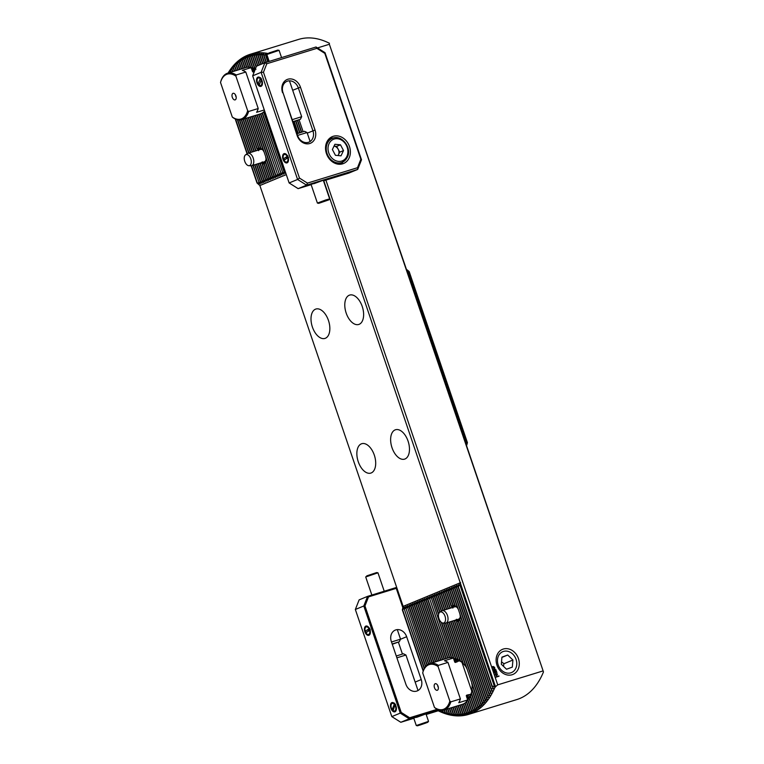 <?xml version="1.0" encoding="UTF-8"?>
<svg xmlns="http://www.w3.org/2000/svg" width="764" height="764" viewBox="0 0 764 764"><rect width="100%" height="100%" fill="white"/><g stroke="black" fill="none" stroke-linecap="round" stroke-linejoin="round"><path stroke-width="1.15" d="M406.553 269.453L466.565 445.737L467.425 442.671L409.17 271.564L406.391 269.272L329.36 44.264L543.471 671.919A105.184 59.22 72.9 0 1 519.749 698.506A105.184 59.22 72.9 0 1 516.808 699.566L468.513 714.416A105.184 59.22 72.9 0 1 437.973 710.654L436.11 709.097A102.949 57.959 -107.1 0 0 436.502 709.288L439.625 711.37L438.412 710.186A102.949 57.959 -107.1 0 0 438.794 710.358L441.878 712.344L440.656 711.141A102.949 57.959 -107.1 0 0 441.029 711.284L444.094 713.184L442.862 711.952A102.949 57.959 -107.1 0 0 443.225 712.077L446.262 713.901L445.02 712.64A102.949 57.959 -107.1 0 0 445.383 712.736L448.392 714.483L447.141 713.194A102.949 57.959 -107.1 0 0 447.494 713.28L450.473 714.961L449.213 713.633A102.949 57.959 -107.1 0 0 449.557 713.7L452.775 715.352L451.257 713.958A102.949 57.959 -107.1 0 0 451.591 714.006L454.532 715.562L453.253 714.178A102.949 57.959 -107.1 0 0 453.587 714.197L456.748 715.715L455.22 714.283A102.949 57.959 -107.1 0 0 455.535 714.292L458.686 715.734L457.139 714.283A102.949 57.959 -107.1 0 0 457.464 714.273L460.587 715.658L459.03 714.178A102.949 57.959 -107.1 0 0 459.345 714.149L462.22 715.505L460.893 713.977A102.949 57.959 -107.1 0 0 461.198 713.929L464.063 715.247L462.717 713.671A102.949 57.959 -107.1 0 0 463.013 713.614L465.859 714.884L464.502 713.28A102.949 57.959 -107.1 0 0 464.798 713.204L467.854 714.369L466.26 712.774A102.949 57.959 -107.1 0 0 466.556 712.688L469.593 713.805L467.988 712.182A102.949 57.959 -107.1 0 0 468.275 712.077L471.312 713.27L469.679 711.494A102.949 57.959 -107.1 0 0 469.956 711.37L472.754 712.497L471.34 710.711A102.949 57.959 -107.1 0 0 471.608 710.568L474.597 711.551L472.964 709.823A102.949 57.959 -107.1 0 0 473.231 709.67L476.01 710.73L474.559 708.849A102.949 57.959 -107.1 0 0 474.816 708.677L477.586 709.708L476.115 707.77A102.949 57.959 -107.1 0 0 476.373 707.579L479.324 708.438L477.643 706.595A102.949 57.959 -107.1 0 0 477.892 706.385L480.833 707.206L479.133 705.315A102.949 57.959 -107.1 0 0 479.381 705.086L482.304 705.879L480.594 703.93A102.949 57.959 -107.1 0 0 480.833 703.692L483.746 704.446L482.008 702.45A102.949 57.959 -107.1 0 0 482.246 702.192L485.15 702.909L483.392 700.855A102.949 57.959 -107.1 0 0 483.622 700.578L486.515 701.266L484.739 699.155A102.949 57.959 -107.1 0 0 484.968 698.859L487.68 699.738L486.047 697.341A102.949 57.959 -107.1 0 0 486.267 697.026L489.132 697.647L487.317 695.402A102.949 57.959 -107.1 0 0 487.527 695.068L490.383 695.66L488.549 693.34A102.949 57.959 -107.1 0 0 488.75 692.986L491.596 693.55L489.724 691.153A102.949 57.959 -107.1 0 0 489.915 690.78L492.761 691.315L490.86 688.832A102.949 57.959 -107.1 0 0 491.051 688.431L493.878 688.947L491.949 686.368A102.949 57.959 -107.1 0 0 492.121 685.938L495.062 687.056A105.184 59.22 72.9 0 1 471.455 713.356A105.184 59.22 72.9 0 1 468.513 714.416M512.081 674.746A13.59 11.221 67.5 0 0 518.441 658.587A13.59 11.221 67.5 0 0 503.323 649.037A13.59 11.221 67.5 0 0 496.963 665.196A13.59 11.221 67.5 0 0 512.081 674.746M457.483 607.762L455.22 605.814A8.7 4.899 -107.1 0 0 454.819 605.585L456.309 606.883L453.052 605.126A8.7 4.899 -107.1 0 0 452.737 605.145L454.341 606.817L451.333 605.728A8.7 4.899 -107.1 0 0 451.085 605.938L452.861 608.077M487.317 695.402L460.109 615.488A8.7 4.899 -107.1 0 0 459.947 614.046L458.39 609.481A8.7 4.899 -107.1 0 0 457.655 608.278L451.333 589.684L451.658 587.573L449.92 590.266L455.22 605.814M456.719 619.403L456.557 622.011A8.7 4.899 -107.1 0 0 456.872 621.991L458.591 619.298L458.276 621.409A8.7 4.899 -107.1 0 0 458.524 621.189L460.023 617.799L459.575 619.575A8.7 4.899 -107.1 0 0 459.747 619.107L460.348 616.185M449.92 590.266L449.757 588.356L448.239 590.964L448.076 589.054L446.262 591.775L446.386 589.751L444.572 592.482L444.696 590.448L442.881 593.179L443.216 591.059L441.2 593.876L441.525 591.756L439.787 594.459L439.625 592.549L437.82 595.271L437.944 593.246L436.416 595.853L441.563 610.98A6.475 3.648 72.9 0 1 442.165 610.684A6.475 3.648 72.9 0 1 448.019 618.305A6.475 3.648 72.9 0 1 445.966 623.052L458.467 619.212A6.475 3.648 -107.1 0 0 458.648 619.146A6.475 3.648 -107.1 0 0 460.167 617.35M457.216 607.495A6.475 3.648 -107.1 0 0 454.666 606.836A6.475 3.648 -107.1 0 0 454.484 606.902M263.246 150.374L260.973 148.417A8.7 4.899 -107.1 0 0 260.581 148.197L262.071 149.496L258.815 147.738A8.7 4.899 -107.1 0 0 258.499 147.758L260.104 149.429L257.096 148.34A8.7 4.899 -107.1 0 0 256.847 148.55L258.624 150.68M262.482 162.016L262.319 164.613A8.7 4.899 -107.1 0 0 262.625 164.594L264.354 161.911L264.038 164.012A8.7 4.899 -107.1 0 0 264.287 163.802L265.786 160.411L265.337 162.178A8.7 4.899 -107.1 0 0 265.5 161.72L270.8 177.267L273.808 178.327L272.204 176.685L265.872 158.091A8.7 4.899 -107.1 0 0 265.7 156.649L264.153 152.093A8.7 4.899 -107.1 0 0 263.418 150.88L251.738 116.567M265.5 161.72L266.111 158.797M235.57 119.079L247.326 153.593A6.475 3.648 72.9 0 1 247.928 153.287A6.475 3.648 72.9 0 1 253.686 160.048A6.475 3.648 72.9 0 1 251.728 165.664L264.229 161.825A6.475 3.648 -107.1 0 0 264.411 161.758A6.475 3.648 -107.1 0 0 265.929 159.953M262.978 150.107A6.475 3.648 -107.1 0 0 260.419 149.448A6.475 3.648 -107.1 0 0 260.238 149.515M462.822 663.056L460.549 661.089A22.452 12.644 -107.1 0 0 460.119 660.774L458.094 659.542A22.452 12.644 -107.1 0 0 457.712 659.361L459.212 660.669L455.888 658.721A22.452 12.644 -107.1 0 0 455.535 658.635L457.053 660.01L453.873 658.453A22.452 12.644 -107.1 0 0 453.549 658.453L455.096 659.924L453.873 659.494M466.011 666.771L463.376 663.725A22.452 12.644 -107.1 0 0 462.86 663.181L448.898 622.154M479.133 705.315L471.818 683.837A22.452 12.644 -107.1 0 0 471.636 682.347L467.071 668.93A22.452 12.644 -107.1 0 0 466.317 667.669L450.645 621.619M477.643 706.595L471.904 689.72A22.452 12.644 -107.1 0 0 471.951 688.947L472.19 684.926M471.321 693.311L471.273 693.531A22.452 12.644 -107.1 0 0 471.302 693.416A22.452 12.644 -107.1 0 0 471.407 692.977L472.009 690.035M467.387 699.213L468.093 698.095L467.702 700.034A22.452 12.644 -107.1 0 0 467.95 699.805L469.516 696.615L469.096 698.449A22.452 12.644 -107.1 0 0 469.306 698.143L470.299 696.329A22.452 12.644 -107.1 0 0 470.481 695.918L471.608 692.155M467.157 698.506A20.227 11.384 -107.1 0 0 471.55 692.327M462.755 662.999A20.227 11.384 -107.1 0 0 454.15 660.325M251.7 69.104L251.891 69.667M255.701 69.247L252.769 67.729A22.452 12.644 -107.1 0 0 252.454 67.729L254.001 69.199L250.917 67.939M255.577 68.454L254.794 67.996A22.452 12.644 -107.1 0 0 254.441 67.92L255.959 69.285M255.224 69.352A20.227 11.384 -107.1 0 0 252.951 69.639A20.227 11.384 -107.1 0 0 252.387 69.839M359.156 324.308A15.376 8.652 -107.1 0 0 362.356 306.841A15.376 8.652 -107.1 0 0 349.683 295.076A15.376 8.652 -107.1 0 0 349.253 295.229A15.376 8.652 -107.1 0 0 346.054 312.696A15.376 8.652 -107.1 0 0 358.727 324.461A15.376 8.652 -107.1 0 0 359.156 324.308M325.378 338.271A15.376 8.652 -107.1 0 0 328.577 320.804A15.376 8.652 -107.1 0 0 315.904 309.038A15.376 8.652 -107.1 0 0 315.475 309.191A15.376 8.652 -107.1 0 0 312.275 326.667A15.376 8.652 -107.1 0 0 324.948 338.423A15.376 8.652 -107.1 0 0 325.378 338.271M371.218 472.945A15.376 8.652 -107.1 0 0 374.427 455.468A15.376 8.652 -107.1 0 0 361.754 443.712A15.376 8.652 -107.1 0 0 361.324 443.865A15.376 8.652 -107.1 0 0 358.125 461.332A15.376 8.652 -107.1 0 0 370.788 473.097A15.376 8.652 -107.1 0 0 371.218 472.945M404.996 458.983A15.376 8.652 -107.1 0 0 408.196 441.506A15.376 8.652 -107.1 0 0 395.532 429.75A15.376 8.652 -107.1 0 0 395.103 429.903A15.376 8.652 -107.1 0 0 391.903 447.37A15.376 8.652 -107.1 0 0 404.567 459.135A15.376 8.652 -107.1 0 0 404.996 458.983M493.439 688.354L493.878 688.947M492.322 690.751L492.761 691.315M491.166 693.005L491.596 693.55M489.963 695.135L490.383 695.66M488.721 697.131L489.132 697.647M487.432 699.022L487.843 699.509M486.105 700.789L486.515 701.266M325.894 180.103L497.727 684.859L542.726 671.021M497.727 684.859L495.062 687.056M251.146 165.759L257 182.968L259.875 185.537L403.144 606.387L402.351 609.93L423.189 671.145M263.647 111.936L284.027 171.795L285.459 172.148M263.886 111.697L284.303 171.68M297.387 120.492L301.36 132.172M295.945 120.989L299.918 132.659M297.673 120.387L301.646 132.077M253.209 165.215L258.977 182.157L261.995 183.217L260.381 181.574L263.675 182.52L262.348 180.753L265.156 181.908L263.761 180.17L267.056 181.116L265.729 179.359L268.747 180.419L267.419 178.661L270.437 179.721L269.109 177.964L272.127 179.024L270.8 177.267M239.399 119.938L250.487 152.504M254.66 164.766L260.381 181.574M237.728 119.757L249.035 152.953M237.384 119.681L248.739 153.039M252.913 165.301L258.977 182.157M262.386 112.948L282.613 172.377L285.631 173.438L284.027 171.795M262.119 113.12L282.613 172.377M260.744 113.779L280.932 173.075L283.941 174.135L282.336 172.492M260.457 113.884L280.932 173.075M259.006 114.333L279.242 173.772L282.05 174.927L280.646 173.189M258.709 114.419L279.242 173.772M257.258 114.867L277.552 174.469L280.359 175.625L278.956 173.896M256.971 114.953L277.552 174.469M255.52 115.402L275.861 175.176L278.879 176.236L277.265 174.593M251.452 165.731L257.287 182.854L260.304 183.914L258.69 182.271M235.197 118.907L247.068 153.774M467.024 444.256L407.833 270.389M228.083 73.048A105.184 59.22 72.9 0 1 250.382 54.244L298.667 39.394A105.184 59.22 72.9 0 1 329.465 43.29M250.382 54.244A105.184 59.22 72.9 0 1 267.811 53.451M317.49 47.922L329.36 44.264M543.471 671.919L466.565 445.737M494.193 672.521L494.547 671.308L494.489 672.415L495.234 672.922L495.015 671.25L496.39 671.098L496.925 672.664L496.189 671.47L495.492 671.556L495.397 673.304L494.193 672.521M494.537 671.317L494.48 672.415L495.225 672.922L495.54 672.1L495.234 672.922L495.53 672.1M495.483 673.275L495.492 671.556M492.245 666.857L493.21 666.475L494.537 667.259L494.833 668.376L492.599 667.831L492.245 666.857M492.264 666.714L493.21 666.475L494.537 667.259L494.575 668.061M494.499 668.204L493.926 668.596L494.499 668.204M498.921 675.92L495.082 677.095L498.911 675.92M495.187 677.401L499.026 676.226M493.678 670.887L493.687 669.016L495.941 669.761L494.69 671.002L493.678 670.887M495.005 674.899L495.903 673.495L497.498 674.125L496.6 675.538L495.005 674.899M495.893 673.495L497.498 674.125L496.82 675.452M266.97 54.922L266.159 56.106A102.949 57.959 -107.1 0 0 265.815 56.049L265.987 53.461L264.115 55.782A102.949 57.959 -107.1 0 0 263.781 55.743L263.723 53.194L262.119 55.571A102.949 57.959 -107.1 0 0 261.785 55.543L261.995 53.079L260.152 55.466A102.949 57.959 -107.1 0 0 259.827 55.457L260.056 53.041L258.232 55.457A102.949 57.959 -107.1 0 0 257.907 55.476L258.156 53.108L256.332 55.562A102.949 57.959 -107.1 0 0 256.026 55.591L256.284 53.27L254.479 55.762A102.949 57.959 -107.1 0 0 254.173 55.81L254.221 53.575L252.655 56.068A102.949 57.959 -107.1 0 0 252.349 56.125L252.645 53.891L250.869 56.469A102.949 57.959 -107.1 0 0 250.573 56.546L250.869 54.349L249.112 56.966A102.949 57.959 -107.1 0 0 248.816 57.061L249.131 54.903L247.383 57.558A102.949 57.959 -107.1 0 0 247.097 57.663L247.211 55.629L245.693 58.245A102.949 57.959 -107.1 0 0 245.416 58.37L245.55 56.383L244.031 59.038A102.949 57.959 -107.1 0 0 243.754 59.172L244.108 57.119L242.408 59.917A102.949 57.959 -107.1 0 0 242.14 60.079L242.503 58.045L240.813 60.9A102.949 57.959 -107.1 0 0 240.555 61.072L240.918 59.076L239.256 61.98A102.949 57.959 -107.1 0 0 238.998 62.161L239.189 60.337L237.728 63.154A102.949 57.959 -107.1 0 0 237.48 63.355L237.68 61.569L236.238 64.434A102.949 57.959 -107.1 0 0 235.99 64.653L236.2 62.906L234.777 65.809A102.949 57.959 -107.1 0 0 234.538 66.048L234.94 64.147L233.354 67.299A102.949 57.959 -107.1 0 0 233.125 67.557L233.364 65.866L231.969 68.884A102.949 57.959 -107.1 0 0 231.75 69.161L232.16 67.299L230.623 70.594A102.949 57.959 -107.1 0 0 230.403 70.88L230.661 69.266L229.315 72.408A102.949 57.959 -107.1 0 0 229.105 72.723L229.534 70.89L228.656 72.876M247.431 55.543L247.355 56.03M249.131 54.903L249.064 55.39M250.869 54.349L250.802 54.855M252.645 53.891L252.578 54.406M254.45 53.537L254.383 54.053M256.284 53.27L256.226 53.805M258.156 53.108L258.098 53.642M260.056 53.041L260.008 53.595M261.995 53.079L261.947 53.642M263.972 53.222L263.924 53.795M265.987 53.461L265.939 54.053M245.75 56.288L245.674 56.765M323.793 180.753L495.569 686.893M460.243 583.133L459.737 584.45L494.528 686.664M260.123 163.085L260.152 163.935A8.7 4.899 -107.1 0 0 260.553 164.155L262.195 161.892M256.943 150.518L255.797 150.174A8.7 4.899 -107.1 0 0 255.625 150.632L244.757 118.706M454.36 620.473L454.399 621.323A8.7 4.899 -107.1 0 0 454.79 621.552L456.433 619.279M451.18 607.905L450.034 607.561A8.7 4.899 -107.1 0 0 449.862 608.02L444.572 592.482M436.416 595.853L436.254 593.943L434.726 596.55L434.563 594.64L432.749 597.362L432.873 595.337L431.345 597.945L451.667 657.632M431.345 597.945L451.333 657.603M431.068 598.059L431.183 596.035L429.654 598.642L449.729 657.613M429.654 598.642L449.423 657.651M431.393 595.949L431.316 596.436M466.594 701.486L469.956 711.37M466.365 701.753L469.679 711.494M465.152 702.909L468.275 712.077M464.894 703.1L467.988 712.182M247.097 57.663L250.411 67.404M245.693 58.245L248.73 67.184M245.416 58.37L248.405 67.175M247.383 57.558L250.764 67.49M443.216 591.059L443.139 591.546M459.737 584.45L458.371 586.781L458.419 584.775L456.394 587.592L456.519 585.568L454.704 588.29L454.828 586.265L453.023 588.987L488.549 693.34M453.023 588.987L453.138 586.962L451.61 589.569L458.39 609.481M293.92 121.648L297.912 133.366M453.348 586.876L453.272 587.354M453.3 588.872L488.75 692.986M294.216 121.552L298.199 133.261M454.704 588.29L489.724 691.153M295.658 121.084L299.631 132.755M455.038 586.179L454.962 586.656M454.991 588.175L489.915 690.78M456.394 587.592L490.86 688.832M456.681 587.478L491.051 688.431M248.816 57.061L252.454 67.729M432.749 597.362L438.584 614.485M441.229 622.268L453.549 658.453M467.702 700.034L471.34 710.711M433.083 595.251L433.007 595.739M433.035 597.247L438.708 613.922M441.659 622.593L453.873 658.453M249.112 56.966L252.769 67.729M467.95 699.805L471.608 710.568M250.573 56.546L254.441 67.92M434.439 596.665L439.749 612.27M443.445 623.109L455.535 658.635M469.096 698.449L472.964 709.823M434.773 594.554L434.697 595.041M434.726 596.55L440.007 612.079M443.769 623.118L455.888 658.721M250.869 56.469L254.794 67.996M469.306 698.143L473.231 709.67M252.349 56.125L256.102 67.127M436.129 595.968L441.305 611.162M445.383 623.147L457.712 659.361M470.299 696.329L474.559 708.849M436.464 593.857L436.387 594.335M445.698 623.118L458.094 659.542M252.655 56.068L256.274 66.688M470.481 695.918L474.816 708.677M254.173 55.81L257.563 65.761M437.82 595.271L442.977 610.436M447.15 622.689L460.119 660.774M471.273 693.531L476.115 707.77M438.154 593.16L438.078 593.638M438.097 595.156L443.273 610.341M447.446 622.603L460.549 661.089M254.479 55.762L257.84 65.647M471.407 692.977L476.373 707.579M439.51 594.573L444.724 609.892M256.026 55.591L259.244 65.064M439.835 592.463L439.768 592.94M439.787 594.459L445.02 609.806M449.194 622.068L463.376 663.725M256.332 55.562L259.531 64.95M471.951 688.947L477.892 706.385M441.2 593.876L446.472 609.357M257.907 55.476L260.935 64.367M441.525 591.756L441.449 592.243M441.477 593.762L446.759 609.271M450.932 621.533L467.071 668.93M258.232 55.457L261.221 64.243M471.636 682.347L479.381 705.086M442.881 593.179L448.21 608.822M452.383 621.084L480.594 703.93M259.827 55.457L262.625 63.67M443.168 593.055L448.506 608.736M260.152 55.466L262.911 63.546M452.68 620.989L480.833 703.692M261.785 55.543L264.315 62.963M454.399 621.323L482.008 702.45M444.906 590.362L444.829 590.849M444.858 592.358L450.034 607.561M262.119 55.571L264.592 62.849M454.79 621.552L482.246 702.192M446.262 591.775L451.085 605.938M263.781 55.743L266.044 62.371M456.557 622.011L483.392 700.855M446.596 589.665L446.52 590.152M446.548 591.661L451.333 605.728M264.115 55.782L266.33 62.285M456.872 621.991L483.622 700.578M447.952 591.078L452.737 605.145M265.815 56.049L267.782 61.836M458.276 621.409L484.739 699.155M448.287 588.968L448.21 589.455M448.239 590.964L453.052 605.126M266.159 56.106L268.078 61.75M458.524 621.189L484.968 698.859M449.643 590.381L454.819 605.585M459.575 619.575L486.047 697.341M449.977 588.27L449.901 588.757M459.747 619.107L486.267 697.026M451.658 587.573L451.581 588.051M459.947 614.046L487.527 695.068M456.729 585.482L456.652 585.959M458.085 586.895L491.949 686.368M458.419 584.775L458.343 585.262M458.371 586.781L492.121 685.938M429.378 598.756L429.702 596.646L427.687 599.463L427.802 597.429L426.283 600.036L426.331 598.04L424.593 600.743L424.431 598.833L422.616 601.554L422.74 599.53L420.935 602.252L421.05 600.227L419.245 602.949L419.36 600.924L417.832 603.531L437.476 661.223M419.57 600.838L419.493 601.316M265.7 156.649L272.481 176.57L275.498 177.63L273.894 175.987L277.189 176.933L275.861 175.176M417.832 603.531L417.669 601.621L416.141 604.229L415.988 602.318L414.174 605.04L414.298 603.016L412.484 605.737L412.608 603.713L410.793 606.444L410.917 604.41L409.112 607.141L409.437 605.021L407.699 607.724L427.191 664.957M409.437 605.021L409.361 605.508M442.614 710.291L443.225 712.077M241.558 119.69L252.521 151.883M256.694 164.136L262.348 180.753M407.699 607.724L426.933 665.158M442.308 710.319L442.862 711.952M241.262 119.757L252.225 151.969M256.398 164.231L262.071 180.877M407.422 607.838L407.537 605.814L406.009 608.421L425.739 666.361M407.747 605.728L407.67 606.205M440.685 710.272L441.029 711.284M239.724 119.938L250.773 152.418M254.947 164.671L260.658 181.45M406.009 608.421L425.51 666.638M440.351 710.234L440.656 711.141M405.732 608.536L405.856 606.511L404.328 609.118L424.45 668.242M438.603 709.794L438.794 710.358M404.328 609.118L424.249 668.605M438.23 709.66L438.412 710.186M429.702 596.646L429.626 597.133M427.964 599.339L447.943 658.005M244.031 59.038L246.858 67.318M463.567 703.902L466.556 712.688M243.754 59.172L246.552 67.385M427.687 599.463L447.647 658.091M463.28 704.026L466.26 712.774M428.021 597.343L427.945 597.83M426.283 600.036L446.195 658.539M242.408 59.917L245.101 67.815M461.848 704.513L464.798 713.204M242.14 60.079L244.805 67.91M425.997 600.16L445.899 658.635M461.551 704.609L464.502 713.28M426.331 598.04L426.255 598.527M424.593 600.743L444.447 659.074M240.813 60.9L243.353 68.359M460.1 705.057L463.013 713.614M240.555 61.072L243.057 68.445M424.306 600.857L444.161 659.17M459.813 705.143L462.717 713.671M424.641 598.747L424.564 599.224M422.903 601.44L442.709 659.619M239.256 61.98L241.605 68.894M458.362 705.592L461.198 713.929M422.616 601.554L442.413 659.704M238.998 62.161L241.319 68.98M458.066 705.678L460.893 713.977M422.95 599.444L422.874 599.921M421.212 602.137L440.962 660.153M237.728 63.154L239.867 69.428M456.614 706.127L459.345 714.149M420.935 602.252L440.675 660.239M255.224 115.488L275.584 175.29M237.48 63.355L239.571 69.514M456.318 706.213L459.03 714.178M421.26 600.141L421.184 600.619M419.522 602.834L439.214 660.688M253.772 115.937L274.171 175.873M236.238 64.434L238.12 69.963M454.866 706.662L457.464 714.273M419.245 602.949L438.928 660.774M253.476 116.032L273.894 175.987M235.99 64.653L237.833 70.049M454.58 706.748L457.139 714.283M453.128 707.197L455.535 714.292M234.777 65.809L236.372 70.498M252.024 116.472L264.153 152.093M417.555 603.646L437.18 661.309M452.832 707.292L455.22 714.283M234.538 66.048L236.086 70.594M417.879 601.535L417.812 602.022M416.141 604.229L435.728 661.758M451.381 707.731L453.587 714.197M233.354 67.299L234.634 71.033M250.286 117.016L260.973 148.417M415.864 604.343L435.442 661.853M451.094 707.827L453.253 714.178M265.337 162.178L270.513 177.382M233.125 67.557L234.338 71.128M249.99 117.102L260.581 148.197M416.199 602.233L416.122 602.72M414.46 604.926L433.99 662.293M449.643 708.266L451.591 714.006M264.287 163.802L269.109 177.964M231.969 68.884L232.886 71.577M248.539 117.551L258.815 147.738M414.174 605.04L433.694 662.388M449.347 708.362L451.257 713.958M264.038 164.012L268.823 178.079M231.75 69.161L232.6 71.663M248.252 117.637L258.499 147.758M414.508 602.93L414.432 603.417M412.77 605.623L432.243 662.837M447.895 708.811L449.557 713.7M262.625 164.594L267.419 178.661M230.623 70.594L231.148 72.112M246.791 118.086L257.096 148.34M412.484 605.737L431.956 662.923M447.599 708.896L449.213 713.633M262.319 164.613L267.133 178.776M230.403 70.88L230.852 72.198M246.505 118.172L256.847 148.55M412.818 603.627L412.741 604.114M411.08 606.32L430.495 663.372M446.147 709.345L447.494 713.28M260.553 164.155L265.729 179.359M245.053 118.621L255.797 150.174M410.793 606.444L430.208 663.458M445.861 709.431L447.141 713.194M260.152 163.935L265.452 179.473M411.127 604.324L411.051 604.811M409.389 607.017L428.776 663.973M444.409 709.88L445.383 712.736M258.442 163.601L264.038 180.056M243.305 119.155L254.269 151.339M409.112 607.141L428.499 664.107M444.113 709.966L445.02 712.64M258.146 163.687L263.761 180.17M243.019 119.251L253.973 151.434M406.066 606.425L405.99 606.902M404.041 609.233L404.166 607.208L402.638 609.815L423.351 670.668M404.376 607.122L404.299 607.6M436.32 708.763L436.502 709.288M435.919 708.524L436.11 709.097M492.627 666.886L493.2 666.485M493.324 666.829L494.279 667.889M492.856 667.182L492.856 667.755L494.193 668.032L492.856 667.182L492.866 667.755L494.193 668.032M493.554 670.534L494.146 670.353M493.993 668.92L496.056 670.152M494.107 669.293L494.442 670.257L495.53 669.923L494.107 669.293L494.432 670.267L495.54 669.923M495.015 671.26L496.39 671.098M496.38 671.098L496.915 672.664M496.457 675.147L497.202 674.22L496.037 673.886L495.292 674.813L496.457 675.147L495.301 674.803L495.798 673.972M286.299 174.612L259.875 185.537M460.596 582.636L403.144 606.387M503.457 666.294L503.944 663.725L501.537 661.825M511.154 672.712A11.326 9.349 -112.5 0 1 498.338 665.339A11.326 9.349 -112.5 0 1 503.094 651.549A11.326 9.349 -112.5 0 1 515.91 658.921A11.326 9.349 -112.5 0 1 511.154 672.712M512.921 660.01L507.726 655.025L501.929 657.135L501.327 664.25L506.532 669.235L512.329 667.115L512.921 660.01L503.944 663.725M501.9 657.432L507.726 655.025M437.772 685.547A1.614 0.907 -107.1 0 0 438.326 687.333M435.165 683.732A3.438 1.939 -107.1 0 0 434.477 687.734A3.438 1.939 -107.1 0 0 437.38 690.236A3.438 1.939 -107.1 0 0 437.925 689.787A3.438 1.939 -107.1 0 0 438.116 686.416A3.438 1.939 -107.1 0 0 436.063 683.742A3.438 1.939 -107.1 0 0 435.165 683.732M428.719 664.795A23.464 13.208 -107.1 0 0 422.702 672.893L434.468 707.445A23.464 13.208 -107.1 0 0 449.834 701.085L438.068 666.533A23.464 13.208 -107.1 0 0 428.719 664.795M438.068 666.533L438.383 665.368A24.276 13.666 -107.1 0 0 429.769 663.591A24.276 13.666 -107.1 0 0 429.091 663.84A24.276 13.666 -107.1 0 0 423.008 671.718L422.702 672.893M434.468 707.445L435.432 708.218A24.276 13.666 -107.1 0 0 444.046 709.995L462.516 704.312A24.276 13.666 -107.1 0 0 463.194 704.064A24.276 13.666 -107.1 0 0 467.654 699.977L458.772 702.708A24.276 13.666 -107.1 0 0 460.396 698.917L450.808 701.868L449.834 701.085M444.046 709.995A24.276 13.666 -107.1 0 0 444.724 709.746A24.276 13.666 -107.1 0 0 450.808 701.868M470.815 694.285L466.594 695.202L467.654 699.977M466.269 695.861A19.902 11.202 -107.1 0 0 466.594 695.202L466.317 696.061M438.383 665.368L447.971 662.417A24.276 13.666 -107.1 0 0 444.476 660.736L453.367 658.005L454.695 661.92L455.449 662.464L457.378 661.49A20.227 11.384 -107.1 0 0 454.284 660.717M457.378 661.49L459.431 660.85M466.89 697.742A20.227 11.384 -107.1 0 0 468.752 694.925M454.695 661.92L455.449 662.464A19.902 11.202 -107.1 0 0 454.857 662.216M453.367 658.005A24.276 13.666 -107.1 0 0 448.239 657.909L429.769 663.591M461.981 662.378L471.789 691.191M447.971 662.417L460.396 698.917M235.207 99.845A3.438 1.939 -107.1 0 0 235.751 99.396A3.438 1.939 -107.1 0 0 235.952 96.025A3.438 1.939 -107.1 0 0 233.899 93.351A3.438 1.939 -107.1 0 0 232.991 93.342A3.438 1.939 -107.1 0 0 232.304 97.334A3.438 1.939 -107.1 0 0 235.207 99.845M241.653 118.783A23.464 13.208 -107.1 0 0 247.66 110.694L235.904 76.142A23.464 13.208 -107.1 0 0 220.529 82.493L232.294 117.045A23.464 13.208 -107.1 0 0 241.653 118.783M232.294 117.045L233.268 117.828A24.276 13.666 -107.1 0 0 241.873 119.595A24.276 13.666 -107.1 0 0 242.551 119.356A24.276 13.666 -107.1 0 0 248.634 111.468L247.66 110.694M235.904 76.142L236.21 74.977L245.798 72.026A24.276 13.666 -107.1 0 0 242.312 70.345L251.194 67.604A24.276 13.666 -107.1 0 0 246.075 67.519L227.605 73.201A24.276 13.666 -107.1 0 0 226.927 73.439A24.276 13.666 -107.1 0 0 220.844 81.328L220.529 82.493M236.21 74.977A24.276 13.666 -107.1 0 0 227.605 73.201M251.194 67.604L252.531 71.529L254.269 71.768M254.632 70.861A20.227 11.384 -107.1 0 0 252.12 70.317M241.873 119.595L260.343 113.922A24.276 13.666 -107.1 0 0 264.602 110.875M264.287 109.959L256.599 112.318A24.276 13.666 -107.1 0 0 258.222 108.526L248.634 111.468M252.531 71.529L253.276 72.074A19.902 11.202 -107.1 0 0 252.683 71.826M258.222 108.526L245.798 72.026M235.598 95.156A1.614 0.907 -107.1 0 0 236.152 96.942M395.972 706.156A4.851 2.731 -107.1 0 0 394.167 703.262A4.851 2.731 -107.1 0 0 391.034 703.338A4.851 2.731 -107.1 0 0 390.901 708.257A4.851 2.731 -107.1 0 0 393.775 711.809A4.851 2.731 -107.1 0 0 396.258 710.052A4.851 2.731 -107.1 0 0 395.972 706.156M365.755 630.816A4.049 2.273 -107.1 0 0 365.918 631.36A4.049 2.273 -107.1 0 0 366.328 632.325M369.919 629.641A4.851 2.731 -107.1 0 0 368.124 626.747A4.851 2.731 -107.1 0 0 364.991 626.824A4.851 2.731 -107.1 0 0 364.858 631.732A4.851 2.731 -107.1 0 0 367.732 635.295A4.851 2.731 -107.1 0 0 370.215 633.537A4.851 2.731 -107.1 0 0 369.919 629.641M416.485 717.377L425.978 713.891L413.735 718.055L416.275 725.542L428.537 721.369L427.678 722.362L417.564 725.8L427.678 722.362M416.695 691.105A9.712 8.012 -112.5 0 1 405.894 684.286L391.311 641.435A9.712 8.012 -112.5 0 1 395.274 630.099A9.712 8.012 -112.5 0 1 406.649 636.718L421.241 679.568A9.712 8.012 -112.5 0 1 417.278 690.895A9.712 8.012 -112.5 0 1 416.695 691.105M355.346 609.481L391.817 716.603L400.26 713.118L363.798 605.986L355.346 609.481L359.137 599.864L367.579 596.369L396.678 587.382M437.333 710.167L409.256 718.8L400.813 722.286L413.811 718.294M426.188 714.483L438.24 710.778M398.388 642.161L402.408 653.965M402.819 607.619L396.258 588.347L368.525 596.875L364.963 605.938L401.215 712.42L409.685 717.778L436.578 709.508M396.927 588.118L395.838 587.678M409.685 717.778L409.256 718.8L400.26 713.118L401.215 712.42M391.817 716.603L400.813 722.286M364.963 605.938L363.798 605.986L367.579 596.369L368.525 596.875M392.247 708.581A4.049 2.273 -107.1 0 0 393.059 709.88M419.789 725.122L425.873 723.021L419.732 724.96M418.032 690.532L405.951 655.025L403.373 653.755L396.277 656.028M405.942 655.015L396.898 657.842M371.858 595.051L365.708 576.992L366.94 575.798L376.681 572.561L377.97 572.819L384.235 591.25M365.717 576.963L377.941 572.809M392.18 643.995L399.286 641.741L392.276 644.272M391.502 641.98L400.546 639.181L397.299 629.622M392.849 710.434A3.954 2.225 -107.1 0 0 395.618 709.899A3.954 2.225 -107.1 0 0 394.912 705.086L393.011 710.94M395.571 704.332L394.912 705.086M394.673 703.224L392.123 709.832M394.023 703.978A3.954 2.225 -107.1 0 0 391.254 704.513A3.954 2.225 -107.1 0 0 391.951 709.326M368.955 628.715A3.954 2.225 -107.1 0 0 365.899 627.063A3.954 2.225 -107.1 0 0 365.211 631.179L369.805 628.304M365.784 632.821L370.416 629.784M365.822 632.659A3.954 2.225 -107.1 0 0 368.878 634.311A3.954 2.225 -107.1 0 0 369.566 630.195M369.786 629.288L367.962 630.481M258.308 83.114A4.049 2.273 -107.1 0 0 259.12 84.412M256.962 82.789A4.851 2.731 -107.1 0 0 259.836 86.342A4.851 2.731 -107.1 0 0 262.319 84.594A4.851 2.731 -107.1 0 0 262.033 80.688A4.851 2.731 -107.1 0 0 260.228 77.794A4.851 2.731 -107.1 0 0 257.096 77.88A4.851 2.731 -107.1 0 0 256.962 82.789M283.912 158.387A4.049 2.273 -107.1 0 0 284.074 158.931A4.049 2.273 -107.1 0 0 284.485 159.896M283.014 159.304A4.851 2.731 -107.1 0 0 285.889 162.856A4.851 2.731 -107.1 0 0 288.372 161.108A4.851 2.731 -107.1 0 0 288.076 157.212A4.851 2.731 -107.1 0 0 286.28 154.318A4.851 2.731 -107.1 0 0 283.148 154.395A4.851 2.731 -107.1 0 0 283.014 159.304M282.565 92.702A11.326 9.349 -112.5 0 1 287.866 79.236A11.326 9.349 -112.5 0 1 300.462 87.201L315.045 130.052A11.326 9.349 -112.5 0 1 309.745 143.517A11.326 9.349 -112.5 0 1 297.148 135.553L282.995 92.664L297.588 135.514A9.712 8.012 67.5 0 0 308.962 142.123A9.712 8.012 67.5 0 0 312.925 130.797L298.342 87.946A9.712 8.012 67.5 0 0 287.541 81.118A9.712 8.012 67.5 0 0 286.958 81.328A9.712 8.012 67.5 0 0 282.995 92.664M328.797 199.891L318.693 203.339L328.797 199.891L329.656 198.898L325.808 199.939L317.404 203.071L311.053 184.43L323.306 180.247L313.803 183.732M342.644 163.83A14.564 12.023 67.5 0 0 343.523 163.515A14.564 12.023 67.5 0 0 349.272 145.991A14.564 12.023 67.5 0 0 333.266 136.278A14.564 12.023 67.5 0 0 332.397 136.594A14.564 12.023 67.5 0 0 326.639 154.127A14.564 12.023 67.5 0 0 342.644 163.83M340.839 164.203A14.564 12.023 67.5 0 0 342.96 161.958M333.104 138.093A14.564 12.023 67.5 0 0 330.01 137.998M323.516 180.839L348.842 173.094L357.705 169.427L306.584 185.155L298.132 188.641L311.129 184.649M263.456 72.236L261.116 72.341L252.674 75.837L289.136 182.959L297.588 179.464L261.116 72.341L264.898 62.724L316.029 46.996L325.025 52.687L361.496 159.81L357.705 169.427L357.504 167.708L360.847 159.218L324.805 53.365L316.869 48.342L266.798 63.746L263.456 72.236L299.488 178.088L307.434 183.112L357.504 167.708M252.674 75.837L256.456 66.22L264.898 62.724L266.798 63.746M303.098 131.628L299.087 119.862M289.136 182.959L298.132 188.641M307.434 183.112L306.584 185.155L297.588 179.464L299.488 178.088M360.847 159.218L361.496 159.81M324.805 53.365L325.025 52.687M316.869 48.342L316.029 46.996M269.176 61.406L266.846 54.502L269.1 52.907L277.809 50.09L279.089 50.357L281.563 57.606M266.846 54.502L279.07 50.338M292.192 119.671L301.675 116.701L289.461 80.822M292.889 121.696L300.414 119.27L292.965 121.925M296.976 133.729L304.502 131.293L307.061 132.544L297.148 135.553M327.145 200.397L320.336 202.804L327.145 200.397M317.404 203.071L318.693 203.339M337.994 155.55A5.663 4.67 67.5 0 0 338.462 154.777L339.732 152.151L343.523 150.575L340.486 144.807L334.909 144.281L332.388 149.534L335.434 155.302L341.002 155.827L343.523 150.575M347.123 157.527A12.95 10.686 -112.5 0 1 342.224 162.302A12.95 10.686 -112.5 0 1 329.446 157.957A12.95 10.686 -112.5 0 1 327.431 143.135A12.95 10.686 -112.5 0 1 332.34 138.37L327.947 140.184A12.95 10.686 67.5 0 0 327.918 140.194M337.812 164.126A12.95 10.686 67.5 0 0 337.831 164.117L342.224 162.302L347.305 157.374C352.452 148.063 341.546 133.939 332.34 138.37M338.089 155.56L338.462 154.777A5.663 4.67 67.5 0 0 338.204 149.267L336.685 146.373L340.486 144.807M336.685 146.373L334.021 146.125A5.663 4.67 67.5 0 1 338.204 149.267L339.732 152.151M260.085 78.511A3.954 2.225 -107.1 0 0 257.315 79.045A3.954 2.225 -107.1 0 0 258.012 83.859L260.734 77.756M258.184 84.365L258.012 83.859M259.072 85.472L261.632 78.864M258.91 84.966A3.954 2.225 -107.1 0 0 261.68 84.432A3.954 2.225 -107.1 0 0 260.973 79.618M283.979 160.23A3.954 2.225 -107.1 0 0 287.035 161.882A3.954 2.225 -107.1 0 0 287.722 157.766L283.95 160.392M288.572 157.355L287.722 157.766M287.961 155.866L283.339 158.912M287.111 156.286A3.954 2.225 -107.1 0 0 284.055 154.634A3.954 2.225 -107.1 0 0 283.368 158.75M286.118 158.052L287.952 156.859M244.337 159.6A5.778 3.257 72.9 0 1 245.55 154.853A5.778 3.257 72.9 0 1 251.222 160.621A5.778 3.257 72.9 0 1 248.883 165.712A5.778 3.257 72.9 0 1 244.337 159.6M251.728 165.664A6.475 3.648 72.9 0 1 251.06 165.759L248.883 165.712M438.498 616.214A5.778 3.257 72.9 0 1 439.787 612.241A5.778 3.257 72.9 0 1 443.387 613.291A5.778 3.257 72.9 0 1 445.546 618.783A5.778 3.257 72.9 0 1 443.13 623.099A5.778 3.257 72.9 0 1 438.498 616.214M445.966 623.052A6.475 3.648 72.9 0 1 445.307 623.147L443.13 623.099M466.747 697.322A19.988 11.25 -107.1 0 0 468.342 694.762M466.661 697.074A19.902 11.202 -107.1 0 0 468.055 694.753M457.139 661.844A19.988 11.25 -107.1 0 0 454.408 661.07M456.91 662.016A19.902 11.202 -107.1 0 0 454.475 661.271M254.393 71.472A19.902 11.202 -107.1 0 0 252.311 70.88M254.479 71.243A19.988 11.25 -107.1 0 0 252.235 70.68M406.649 636.718L400.508 639.258M421.241 679.568L415.158 682.08M307.271 133.127L315.045 130.052M292.679 90.286L300.462 87.201M346.818 156.534A11.651 9.617 67.5 0 0 342.453 140.7A11.651 9.617 67.5 0 0 329.093 143.584A11.651 9.617 67.5 0 0 333.457 159.409A11.651 9.617 67.5 0 0 346.818 156.534M252.951 69.639L251.986 69.935M417.564 725.8L416.304 725.552M425.987 713.901L428.537 721.369M399.286 641.741L400.546 639.181M300.414 119.27L301.675 116.711M307.071 132.554L310.117 141.502M323.315 180.256L329.656 198.898M247.928 153.287L260.419 149.448M245.55 154.853L247.326 153.593M442.165 610.684L454.666 606.836M439.787 612.241L441.563 610.98"/></g></svg>
